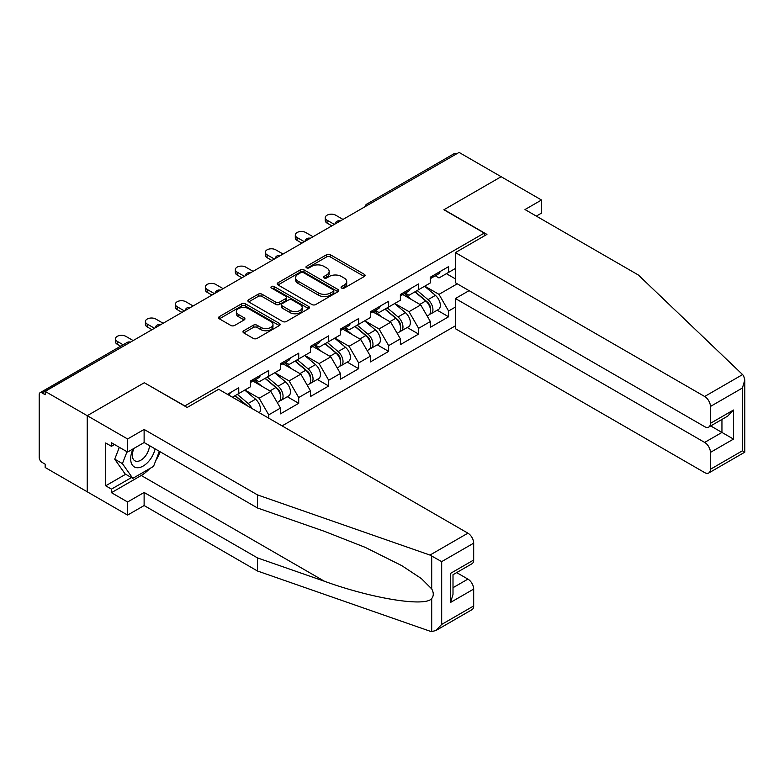<?xml version="1.0" encoding="UTF-8"?>
<svg xmlns="http://www.w3.org/2000/svg" width="784" height="784" viewBox="0 0 784 784"><rect width="100%" height="100%" fill="white"/><g stroke="black" fill="none" stroke-linecap="round" stroke-linejoin="round"><path stroke-width="1.18" d="M341.618 288.071A1.872 1.078 0 0 0 344.264 288.071L364.295 276.507A2.666 1.539 0 0 0 365.079 275.419A2.666 1.539 0 0 0 364.295 274.322L330.348 254.722A2.666 1.539 0 0 0 326.575 254.722L306.534 266.295A1.872 1.078 0 0 0 305.985 267.06A1.872 1.078 0 0 0 306.534 267.824A1.872 1.078 0 0 0 309.18 267.824L311.767 266.325A8.536 4.929 0 0 1 323.841 266.325L326.673 267.952A8.536 4.929 0 0 1 329.172 271.44A8.536 4.929 0 0 1 326.673 274.929L324.076 276.419A1.872 1.078 0 0 0 323.527 277.183A1.872 1.078 0 0 0 324.076 277.948A1.872 1.078 0 0 0 326.722 277.948L329.309 276.448A8.536 4.929 0 0 1 341.383 276.448L344.215 278.085A8.536 4.929 0 0 1 346.714 281.564A8.536 4.929 0 0 1 344.215 285.053L341.618 286.552A1.872 1.078 0 0 0 341.069 287.316A1.872 1.078 0 0 0 341.618 288.071L341.618 286.552M243.775 330.73A2.666 1.539 0 0 0 242.991 331.828A2.666 1.539 0 0 0 243.775 332.916L253.301 338.414A2.666 1.539 0 0 0 257.074 338.414L279.329 325.566A2.666 1.539 0 0 0 280.113 324.478A2.666 1.539 0 0 0 279.329 323.38L245.372 303.78A2.666 1.539 0 0 0 241.599 303.78L219.344 316.628A2.666 1.539 0 0 0 218.569 317.726A2.666 1.539 0 0 0 219.344 318.814L230.849 325.458A2.666 1.539 0 0 0 234.622 325.458L244.147 319.95A2.666 1.539 0 0 0 244.931 318.863A2.666 1.539 0 0 0 244.147 317.775L238.444 314.482A7.134 4.116 0 0 1 236.356 311.571A7.134 4.116 0 0 1 240.757 307.759A7.134 4.116 0 0 1 248.538 308.661L270.892 321.558A7.134 4.116 0 0 1 272.979 324.478A7.134 4.116 0 0 1 268.569 328.28A7.134 4.116 0 0 1 260.798 327.389L257.074 325.233A2.666 1.539 0 0 0 253.301 325.233L243.775 330.73L243.775 332.916M144.501 382.621L87.24 415.687L45.158 391.383L459.071 152.41L501.152 176.714L443.891 209.769L484.247 233.073L184.857 405.916L144.501 382.847M311.963 304.545A2.666 1.539 0 0 0 315.727 304.545L337.992 291.697A2.666 1.539 0 0 0 338.766 290.609A2.666 1.539 0 0 0 337.992 289.521L304.035 269.912A2.666 1.539 0 0 0 300.262 269.912L278.006 282.769A2.666 1.539 0 0 0 277.222 283.857A2.666 1.539 0 0 0 278.006 284.945L311.963 304.545M272.244 288.483A1.872 1.078 0 0 1 274.145 288.737L274.145 286.523L308.661 306.456A2.666 1.539 0 0 1 309.435 307.544A2.666 1.539 0 0 1 308.661 308.631L286.405 321.479A2.666 1.539 0 0 1 282.632 321.479L248.675 301.879L248.675 299.704A2.666 1.539 0 0 0 247.891 300.791A2.666 1.539 0 0 0 248.675 301.879M248.675 299.704L258.201 294.196A2.666 1.539 0 0 1 261.974 294.196L275.743 302.154A2.666 1.539 0 0 0 279.516 302.154L285.837 298.498A2.666 1.539 0 0 0 286.621 297.41A2.666 1.539 0 0 0 285.837 296.323L271.499 288.051A1.872 1.078 0 0 1 270.95 287.287A1.872 1.078 0 0 1 272.107 286.287A1.872 1.078 0 0 1 274.145 286.523M282.093 425.888L455.416 325.821M484.247 233.073L484.247 235.955M232.417 397.214L238.757 393.548L238.757 387.776L227.419 394.323M238.757 393.548L250.478 386.786L250.478 381.014L268.736 370.469L268.736 376.242L280.456 369.47L280.456 363.707L298.714 353.163L298.714 358.935L310.435 352.163L310.435 346.401L328.692 335.856L328.692 341.628L340.413 334.856L340.413 329.094L358.67 318.549L358.67 324.321L370.391 317.549L370.391 311.787L388.648 301.242L388.648 307.014L400.369 300.243L400.369 294.48L418.617 283.935L418.617 289.708L430.347 282.936L430.347 277.173L448.595 266.629L448.595 272.401L455.416 268.461M455.416 307.073L448.595 311.013L438.991 294.363L424.771 286.16M437.198 310.199L448.595 316.775L448.595 311.013M448.595 316.775L430.347 327.32L430.347 321.548L418.617 328.32L409.013 311.669L394.793 303.467M407.219 327.506L418.617 334.082L418.617 328.32M418.617 334.082L400.369 344.627L400.369 338.855L388.648 345.626L379.035 328.976L364.815 320.774M377.241 344.813L388.648 351.389L388.648 345.626M388.648 351.389L370.391 361.934L370.391 356.161L358.67 362.933L349.056 346.293L334.837 338.08M347.263 362.12L358.67 368.696L358.67 362.933M358.67 368.696L340.413 379.24L340.413 373.468L328.692 380.24L319.078 363.6L304.858 355.387M317.285 379.427L328.692 386.002L328.692 380.24M328.692 386.002L310.435 396.547L310.435 390.775L298.714 397.547L289.11 380.906L274.88 372.694M287.316 396.733L298.714 403.309L298.714 397.547M298.714 403.309L280.456 413.854L280.456 408.082L268.736 414.854L259.132 398.213L244.912 390.001M268.736 418.176L268.736 414.854M255.417 379.642L259.132 381.788L268.736 376.242M259.132 398.213L270.852 391.441L252.918 381.083M280.456 408.082L270.852 391.441M285.386 362.335L289.11 364.482L298.714 358.935M289.11 380.906L300.831 374.135L282.897 363.776M310.435 390.775L300.831 374.135M315.364 345.029L319.078 347.175L328.692 341.628M319.078 363.6L330.799 356.828L312.865 346.469M340.413 373.468L330.799 356.828M345.342 327.722L349.056 329.868L358.67 324.321M349.056 346.293L360.777 339.521L342.843 329.162M370.391 356.161L360.777 339.521M375.32 310.415L379.035 312.561L388.648 307.014M379.035 328.976L390.755 322.214L372.821 311.856M400.369 338.855L390.755 322.214M405.299 293.108L409.013 295.254L418.617 289.708M409.013 311.669L420.734 304.907L402.8 294.549M430.347 321.548L420.734 304.907M456.19 154.076L369.137 204.34M367.912 205.045A4.077 2.352 120 0 1 368.95 204.222A4.077 2.352 60 0 0 366.912 204.026L453.956 153.762A4.077 2.352 60 0 1 455.994 153.968M435.277 275.801L438.991 277.948L448.595 272.401M438.991 294.363L457.248 283.828M446.39 273.675L455.416 278.888M149.715 468.597A30.576 17.65 -60 0 1 141.238 475.476L111.455 492.675L127.596 501.995L127.596 515.088L87.24 491.793L87.24 415.687L144.315 382.729L187.16 407.474L218.677 389.276L467.911 533.169A8.154 4.704 60 0 1 473.673 543.155L441.676 561.628L429.975 555.072L257.495 494.9L144.119 429.436L127.596 438.981L87.24 415.687L87.24 491.793L45.158 467.489L45.158 464.167L42.081 462.393A4.077 2.352 -120 0 1 39.2 457.395L39.2 394.607A4.077 2.352 -120 0 1 40.043 392.735A4.077 2.352 -120 0 1 42.081 392.941L45.158 394.715L45.158 391.383M342.363 288.336L344.215 287.267A8.536 4.929 0 0 0 346.714 283.788L346.714 281.564M329.172 271.44L329.172 273.655A8.536 4.929 0 0 1 326.673 277.144L324.821 278.212M364.266 276.527L330.348 256.946A2.666 1.539 0 0 0 326.575 256.946L307.279 268.079M337.953 291.717L304.035 272.136A2.666 1.539 0 0 0 300.262 272.136L278.046 284.964M333.269 291.364A1.872 1.078 0 0 0 333.817 290.609A1.872 1.078 0 0 0 333.269 289.845L303.467 272.636A1.872 1.078 0 0 0 300.831 272.636L298.096 274.214A8.536 4.929 0 0 0 295.597 277.703A8.536 4.929 0 0 0 298.096 281.191L318.471 292.951A8.536 4.929 0 0 0 330.534 292.951L333.269 291.364L333.269 293.588A1.872 1.078 0 0 0 333.817 292.824L333.817 290.609M295.597 277.703L295.597 279.917A8.536 4.929 0 0 0 298.096 283.406L298.096 281.191M333.269 293.588L330.534 295.166A8.536 4.929 0 0 1 318.471 295.166L298.096 283.406M248.714 301.899L258.201 296.421L258.201 294.196M286.621 297.41L286.621 299.635A2.666 1.539 0 0 1 285.837 300.723L279.516 304.368A2.666 1.539 0 0 1 275.743 304.368L261.974 296.421A2.666 1.539 0 0 0 258.201 296.421M274.145 288.737L308.622 308.651M290.031 310.395A7.134 4.116 0 0 0 297.812 311.287A7.134 4.116 0 0 0 302.212 307.485A7.134 4.116 0 0 0 300.125 304.574L292.246 300.027A2.666 1.539 0 0 0 288.473 300.027L282.162 303.673A2.666 1.539 0 0 0 281.378 304.76A2.666 1.539 0 0 0 282.162 305.848L290.031 310.395L290.031 312.62A7.134 4.116 0 0 0 297.812 313.512A7.134 4.116 0 0 0 302.212 309.7L302.212 307.485M281.378 304.76L281.378 306.985A2.666 1.539 0 0 0 282.162 308.073L282.162 305.848M290.031 312.62L282.162 308.073M272.979 324.478L272.979 326.693A7.134 4.116 0 0 1 268.569 330.495A7.134 4.116 0 0 1 260.798 329.603L257.074 327.457A2.666 1.539 0 0 0 253.301 327.457L243.804 332.935M236.356 311.571L236.356 313.786A7.134 4.116 0 0 0 238.444 316.697L238.444 314.482M244.118 319.97L238.444 316.697M279.29 325.585L245.372 306.005A2.666 1.539 0 0 0 241.599 306.005L219.383 318.833M428.054 302.702L426.712 301.918M429.779 314.129A8.967 5.174 -120 0 0 431.082 313.727A8.967 5.174 -120 0 0 432.69 307.465A8.967 5.174 -120 0 0 428.025 299.645L417.206 290.521M431.082 313.727L438.481 309.455A8.967 5.174 -120 0 0 440.089 303.192A8.967 5.174 -120 0 0 435.424 295.372L424.605 286.248M415.118 291.726L427.456 302.134A5.439 3.136 60 0 1 430.396 308.827M427.143 316.001L428.77 315.06A8.967 5.174 -120 0 0 430.387 308.788A8.967 5.174 -120 0 0 425.712 300.978L414.903 291.854M411.786 299.733L404.485 293.579M343.01 219.422L335.709 215.208A6.115 3.528 0 0 0 329.045 214.444A6.115 3.528 0 0 0 325.262 217.707A6.115 3.528 0 0 0 327.055 220.196L327.055 223.087A6.115 3.528 180 0 1 325.262 220.588L325.262 217.707M331.857 225.861L327.055 223.087M432.748 275.782A8.967 5.174 60 0 1 431.082 278.222A8.967 5.174 60 0 1 430.347 278.526M440.147 271.509A8.967 5.174 60 0 1 438.481 273.949L431.082 278.222M334.356 224.42L327.055 220.196M133.094 448.899A17.66 10.202 120 0 0 136.916 467.725A17.66 10.202 120 0 0 155.114 448.879M134.035 448.35A12.093 6.978 120 0 0 134.838 460.786A12.093 6.978 120 0 0 136.612 461.335A12.093 6.978 120 0 0 149.43 445.596M159.368 451.339L153.537 466.382L132.79 478.367L125.097 473.928L114.729 459.169L119.335 447.301M132.79 478.367L122.412 463.609L127.018 451.741M114.729 459.169L122.412 463.609M742.585 374.585L743.624 375.781L744.8 379.966L742.409 388.002L710.422 406.475A8.154 4.704 -120 0 0 704.649 396.488L742.585 374.585L638.352 275.008L524.986 209.553L541.509 200.008L501.152 176.714L444.087 209.661L486.933 234.406L455.416 252.595L704.649 396.488M541.509 200.008L541.509 213.101L536.325 216.1M469.067 290.648L455.416 298.528L455.416 328.702L704.649 472.595A8.154 4.704 -120 0 0 708.726 472.997A8.154 4.704 -120 0 0 710.422 469.273L710.422 452.407A8.154 4.704 -120 0 0 704.649 442.421L721.946 432.435L733.481 439.089L710.422 452.407M455.416 298.528L704.649 442.421M455.416 252.595L455.416 282.769L704.649 426.663A8.154 4.704 -120 0 0 708.726 427.074A8.154 4.704 -120 0 0 710.422 423.34L710.422 406.475M710.696 425.937L721.946 432.435L721.946 419.44M710.422 423.34L733.481 410.022L727.709 416.108L708.726 427.074M710.422 469.273L742.409 450.8L743.624 451.496M127.596 501.995L144.119 492.46L257.495 557.914L257.495 571.007L429.975 631.179L431.7 631.59L435.914 630.512L441.676 624.427L473.673 605.954A8.154 4.704 60 0 1 471.988 609.678L435.914 630.512M257.495 557.914L324.507 581.287C372.106 598.584 425.438 607.179 431.7 598.555C433.787 595.928 433.787 592.704 431.7 588.892L421.351 578.563L401.761 565.627L365.128 547.33L324.507 531.366L257.495 507.983L144.119 442.529L127.596 452.074L111.455 442.754L111.455 446.302L105.683 442.97L105.683 485.796L111.455 489.128L131.438 477.583M144.119 492.46L144.119 505.543L127.596 515.088M257.495 571.007L144.119 505.543M473.673 543.155L473.673 560.021A8.154 4.704 60 0 1 471.988 563.755L453.005 574.711L453.005 594.36L450.614 602.396L450.614 573.329C453.73 575.133 453.73 575.133 450.614 573.329L473.673 560.021M127.596 438.981L127.596 452.074M111.455 492.675L111.455 489.128M144.119 429.436L144.119 442.529M257.495 494.9L257.495 507.983M453.005 587.706L467.911 579.102A8.154 4.704 60 0 1 473.673 589.088L473.673 605.954M467.911 579.102L456.651 572.604M160.122 451.77A30.576 17.65 -60 0 1 155.781 460.59M114.523 444.528L111.455 446.302M105.683 485.796L125.675 474.261M398.076 320.009L396.733 319.225M399.801 331.436A8.967 5.174 -120 0 0 401.104 331.034A8.967 5.174 -120 0 0 402.711 324.772A8.967 5.174 -120 0 0 398.047 316.952L387.227 307.828M401.104 331.034L408.503 326.761A8.967 5.174 -120 0 0 410.11 320.499A8.967 5.174 -120 0 0 405.446 312.689L394.626 303.555M385.15 309.033L397.478 319.441A5.439 3.136 60 0 1 400.418 326.134M397.165 333.308L398.801 332.367A8.967 5.174 -120 0 0 400.408 326.095A8.967 5.174 -120 0 0 395.734 318.284L384.924 309.161M381.808 317.04L374.507 310.885M368.098 337.316L366.755 336.532M369.823 348.743A8.967 5.174 -120 0 0 371.126 348.341A8.967 5.174 -120 0 0 372.733 342.079A8.967 5.174 -120 0 0 368.068 334.258L357.249 325.135M371.126 348.341L378.525 344.068A8.967 5.174 -120 0 0 380.132 337.806A8.967 5.174 -120 0 0 375.467 329.995L364.648 320.862M355.172 326.34L367.51 336.748A5.439 3.136 60 0 1 370.44 343.441M367.186 350.615L368.823 349.674A8.967 5.174 -120 0 0 370.43 343.402A8.967 5.174 -120 0 0 365.765 335.591L354.946 326.467M351.83 334.347L344.529 328.192M338.129 354.623L336.777 353.839M339.844 366.05A8.967 5.174 -120 0 0 341.148 365.648A8.967 5.174 -120 0 0 342.765 359.386A8.967 5.174 -120 0 0 338.09 351.565L327.271 342.441M341.148 365.648L348.547 361.375A8.967 5.174 -120 0 0 350.154 355.113A8.967 5.174 -120 0 0 345.489 347.302L334.67 338.178M325.193 343.647L337.532 354.054A5.439 3.136 60 0 1 340.462 360.748M337.208 367.921L338.845 366.981A8.967 5.174 -120 0 0 340.452 360.709A8.967 5.174 -120 0 0 335.787 352.898L324.968 343.774M321.852 351.663L314.551 345.499M308.151 371.93L306.799 371.155M309.866 383.356A8.967 5.174 -120 0 0 311.17 382.955A8.967 5.174 -120 0 0 312.787 376.692A8.967 5.174 -120 0 0 308.112 368.872L297.303 359.748M311.17 382.955L318.569 378.682A8.967 5.174 -120 0 0 320.186 372.42A8.967 5.174 -120 0 0 315.511 364.609L304.692 355.485M295.215 360.954L307.553 371.361A5.439 3.136 60 0 1 310.484 378.064M307.23 385.228L308.867 384.287A8.967 5.174 -120 0 0 310.474 378.015A8.967 5.174 -120 0 0 305.809 370.205L294.99 361.081M291.873 368.97L284.572 362.806M278.173 389.236L276.83 388.462M279.888 400.663A8.967 5.174 -120 0 0 281.191 400.261A8.967 5.174 -120 0 0 282.808 393.999A8.967 5.174 -120 0 0 278.134 386.179L267.324 377.055M281.191 400.261L288.59 395.989A8.967 5.174 -120 0 0 290.207 389.726A8.967 5.174 -120 0 0 285.533 381.916L274.723 372.792M265.237 378.26L277.575 388.668A5.439 3.136 60 0 1 280.505 395.371M277.252 402.535L278.888 401.594A8.967 5.174 -120 0 0 280.496 395.332A8.967 5.174 -120 0 0 275.831 387.512L265.012 378.388M261.895 386.277L254.594 380.113M313.032 236.729L305.731 232.515A6.115 3.528 0 0 0 299.067 231.75A6.115 3.528 0 0 0 295.294 235.014A6.115 3.528 0 0 0 297.077 237.513L297.077 240.394A6.115 3.528 180 0 1 295.294 237.895L295.294 235.014M301.879 243.167L297.077 240.394M402.77 293.089A8.967 5.174 60 0 1 401.104 295.529A8.967 5.174 60 0 1 400.369 295.833M410.169 288.816A8.967 5.174 60 0 1 408.503 291.256L401.104 295.529M304.378 241.727L297.077 237.513M283.053 254.036L275.752 249.822A6.115 3.528 0 0 0 269.088 249.057A6.115 3.528 0 0 0 265.315 252.321A6.115 3.528 0 0 0 267.099 254.82L267.099 257.701A6.115 3.528 180 0 1 265.315 255.202L265.315 252.321M271.911 260.474L267.099 257.701M372.792 310.395A8.967 5.174 60 0 1 371.126 312.836A8.967 5.174 60 0 1 370.391 313.139M380.191 306.123A8.967 5.174 60 0 1 378.525 308.563L371.126 312.836M274.4 259.034L267.099 254.82M253.075 271.342L245.774 267.128A6.115 3.528 0 0 0 239.11 266.364A6.115 3.528 0 0 0 235.337 269.627A6.115 3.528 0 0 0 237.121 272.126L237.121 275.008A6.115 3.528 180 0 1 235.337 272.509L235.337 269.627M241.933 277.781L237.121 275.008M342.814 327.702A8.967 5.174 60 0 1 341.148 330.142A8.967 5.174 60 0 1 340.413 330.446M350.213 323.429A8.967 5.174 60 0 1 348.547 325.879L341.148 330.142M244.432 276.34L237.121 272.126M223.097 288.649L215.796 284.435A6.115 3.528 0 0 0 209.132 283.671A6.115 3.528 0 0 0 205.359 286.934A6.115 3.528 0 0 0 207.152 289.433L207.152 292.314A6.115 3.528 180 0 1 205.359 289.815L205.359 286.934M211.954 295.088L207.152 292.314M312.845 345.009A8.967 5.174 60 0 1 311.17 347.449A8.967 5.174 60 0 1 310.435 347.753M320.235 340.736A8.967 5.174 60 0 1 318.569 343.186L311.17 347.449M214.453 293.647L207.152 289.433M193.119 305.956L185.818 301.742A6.115 3.528 0 0 0 179.154 300.978A6.115 3.528 0 0 0 175.381 304.241A6.115 3.528 0 0 0 177.174 306.74L177.174 309.621A6.115 3.528 180 0 1 175.381 307.122L175.381 304.241M181.976 312.395L177.174 309.621M282.867 362.316A8.967 5.174 60 0 1 281.191 364.756A8.967 5.174 60 0 1 280.456 365.06M290.266 358.043A8.967 5.174 60 0 1 288.59 360.493L281.191 364.756M184.475 310.954L177.174 306.74M251.85 408.425A8.967 5.174 -120 0 0 248.156 403.495L237.346 394.362M259.318 412.737A8.967 5.174 -120 0 0 255.555 399.223L244.745 390.099M235.259 395.567L247.587 405.965M246.313 405.23A8.967 5.174 -120 0 0 245.853 404.818L235.033 395.695M163.141 323.263L155.84 319.049A6.115 3.528 0 0 0 149.176 318.284A6.115 3.528 0 0 0 145.403 321.548A6.115 3.528 0 0 0 147.196 324.047L147.196 326.928A6.115 3.528 180 0 1 145.403 324.429L145.403 321.548M151.998 329.701L147.196 326.928M252.889 379.623A8.967 5.174 60 0 1 251.213 382.063A8.967 5.174 60 0 1 250.478 382.367M260.288 375.35A8.967 5.174 60 0 1 258.612 377.8L251.213 382.063M154.497 328.261L147.196 324.047M133.162 340.57L125.861 336.356A6.115 3.528 0 0 0 119.197 335.591A6.115 3.528 0 0 0 115.424 338.855A6.115 3.528 0 0 0 117.218 341.354L117.218 344.235A6.115 3.528 180 0 1 115.424 341.736L115.424 338.855M120.638 346.205L117.218 344.235M230.31 392.657A8.967 5.174 60 0 1 228.703 395.067M123.137 344.764L117.218 341.354M129.321 342.794L42.081 392.941M130.164 342.304A4.077 2.352 -60 0 0 129.135 342.686A4.077 2.352 -120 0 0 127.096 342.481L40.043 392.735M337.933 222.352A4.077 2.352 120 0 1 338.972 221.529A4.077 2.352 -60 0 1 340.001 221.157M307.955 239.659A4.077 2.352 120 0 1 308.994 238.836A4.077 2.352 -60 0 1 310.033 238.463M277.977 256.966A4.077 2.352 120 0 1 279.016 256.143A4.077 2.352 -60 0 1 280.055 255.77M248.009 274.273A4.077 2.352 120 0 1 249.038 273.449A4.077 2.352 -60 0 1 250.076 273.077M218.03 291.579A4.077 2.352 120 0 1 219.059 290.756A4.077 2.352 -60 0 1 220.098 290.384M188.052 308.886A4.077 2.352 120 0 1 189.081 308.063A4.077 2.352 -60 0 1 190.12 307.691M158.074 326.193A4.077 2.352 120 0 1 159.113 325.37A4.077 2.352 -60 0 1 160.142 324.997M344.215 287.267L344.215 285.053M324.076 277.948L324.076 276.419M326.673 277.144L326.673 274.929M306.534 267.824L306.534 266.295M326.575 256.946L326.575 254.722M330.348 256.946L330.348 254.722M364.295 276.507L364.295 274.322M278.006 284.945L278.006 282.769M300.262 272.136L300.262 269.912M304.035 272.136L304.035 269.912M337.992 291.697L337.992 289.521M318.471 295.166L318.471 292.951M330.534 295.166L330.534 292.951M261.974 296.421L261.974 294.196M275.743 304.368L275.743 302.154M279.516 304.368L279.516 302.154M285.837 300.723L285.837 298.498M308.661 308.631L308.661 306.456M253.301 327.457L253.301 325.233M257.074 327.457L257.074 325.233M260.798 329.603L260.798 327.389M244.147 319.95L244.147 317.775M219.344 318.814L219.344 316.628M241.599 306.005L241.599 303.78M245.372 306.005L245.372 303.78M279.329 325.566L279.329 323.38M428.025 299.645L435.424 295.372M419.822 304.378L425.712 300.978M742.409 450.8L742.409 388.002M733.481 410.022L733.481 439.089M431.7 631.59L431.7 598.555M431.7 588.892L431.7 555.866M441.676 561.628L441.676 624.427M473.673 589.088L450.614 602.396M429.975 555.072L467.911 533.169M141.238 475.476L324.507 581.287M398.047 316.952L405.446 312.689M389.844 321.685L395.734 318.284M368.068 334.258L375.467 329.995M359.866 338.992L365.765 335.591M338.09 351.565L345.489 347.302M329.897 356.299L335.787 352.898M308.112 368.872L315.511 364.609M299.919 373.605L305.809 370.205M278.134 386.179L285.533 381.916M269.941 390.912L275.831 387.512M248.156 403.495L255.555 399.223M366.912 204.026A4.077 4.077 0 0 0 364.952 206.751M340.276 221A4.077 4.077 0 0 0 334.974 224.057M310.297 238.307A4.077 4.077 0 0 0 304.996 241.364M280.319 255.613A4.077 4.077 0 0 0 275.017 258.671M250.351 272.92A4.077 4.077 0 0 0 245.039 275.988M220.373 290.227A4.077 4.077 0 0 0 215.061 293.294M190.394 307.534A4.077 4.077 0 0 0 185.093 310.601M160.416 324.841A4.077 4.077 0 0 0 155.114 327.908M130.438 342.147A4.077 4.077 0 0 0 127.096 342.481M744.8 379.966L744.8 452.172L708.726 472.997"/></g></svg>

